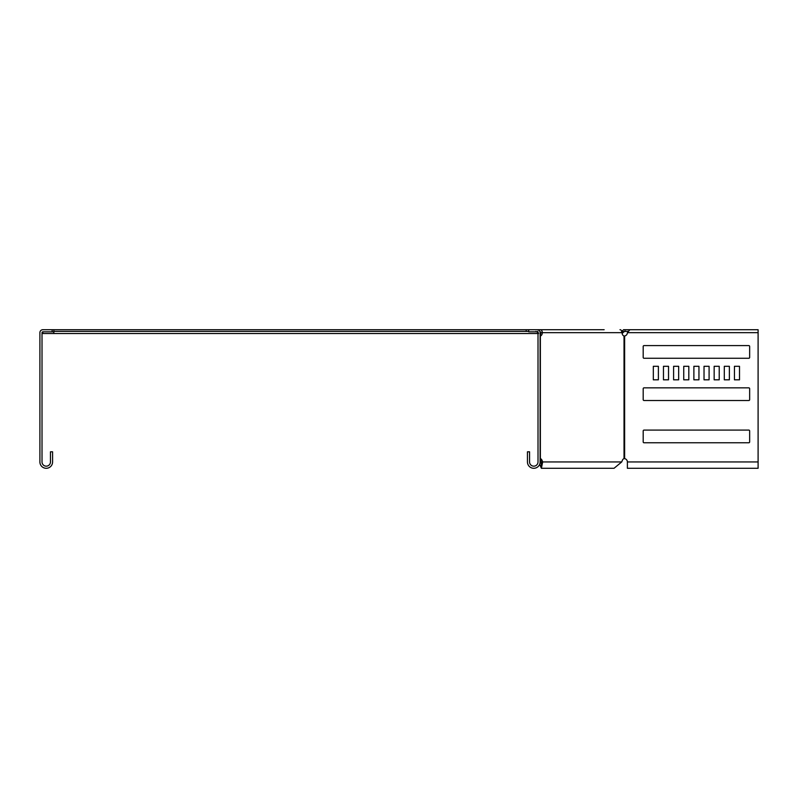 <?xml version="1.0" encoding="UTF-8"?>
<svg xmlns="http://www.w3.org/2000/svg" width="798" height="798" viewBox="0 0 798 798"><rect width="100%" height="100%" fill="white"/><g stroke="black" fill="none" stroke-linecap="round" stroke-linejoin="round"><path stroke-width="1.2" d="M540.745 333.514L540.126 333.514M528.715 329.714L537.164 329.714A2.953 2.953 0 0 1 540.126 332.666L540.126 461.952A6.334 6.334 0 0 1 533.782 468.286A6.334 6.334 0 0 1 527.448 461.952L527.448 451.808L529.563 451.808L529.563 461.952A4.229 4.229 0 0 0 533.782 466.172A4.229 4.229 0 0 0 538.012 461.952L538.012 332.666A0.848 0.848 0 0 0 537.164 331.828L528.715 331.828L528.715 329.714L53.845 329.714L53.845 333.514L538.012 333.514M53.845 333.514L42.853 333.514L42.853 331.828A0.848 0.848 0 0 0 42.015 332.666L42.015 461.952A4.229 4.229 0 0 0 46.234 466.172A4.229 4.229 0 0 0 50.464 461.952L50.464 451.808L52.578 451.808L52.578 461.952A6.334 6.334 0 0 1 46.234 468.286A6.334 6.334 0 0 1 39.9 461.952L39.9 332.666A2.953 2.953 0 0 1 42.853 329.714L52.149 329.714L52.149 331.828L42.853 331.828M621.462 331.828L622.59 330.701L623.787 331.898L622.161 333.514M623.787 331.898L624.974 331.399L624.974 329.714L623.577 329.714L622.59 330.701M621.961 331.33L623.158 332.527M53.845 331.828L52.149 331.828M537.164 329.714L540.226 329.714A2.953 2.095 90 0 1 542.321 332.666L540.825 332.666A0.848 0.599 90 0 0 540.226 331.828L539.997 331.828M628.086 331.399L624.974 331.399M633.911 329.714L624.974 329.714M538.59 333.514L537.722 331.33M537.722 332.527L535.977 331.399M53.845 331.399L526.181 331.399L526.181 329.714M528.715 331.399L526.181 331.399M643.188 357.424A0.848 0.848 0 0 0 644.026 358.272L748.803 358.272A0.848 0.848 0 0 0 749.651 357.424L749.651 346.442A0.848 0.848 0 0 0 748.803 345.594L644.026 345.594A0.848 0.848 0 0 0 643.188 346.442L643.188 357.424A0.848 0.848 0 0 0 644.026 358.272M643.188 441.922A0.848 0.848 0 0 0 644.026 442.77L748.803 442.77A0.848 0.848 0 0 0 749.651 441.922L749.651 430.94A0.848 0.848 0 0 0 748.803 430.092L644.026 430.092A0.848 0.848 0 0 0 643.188 430.94L643.188 441.922A0.848 0.848 0 0 0 644.026 442.77M643.188 399.678A0.848 0.848 0 0 0 644.026 400.516L748.803 400.516A0.848 0.848 0 0 0 749.651 399.678L749.651 388.696A0.848 0.848 0 0 0 748.803 387.848L644.026 387.848A0.848 0.848 0 0 0 643.188 388.696L643.188 399.678A0.848 0.848 0 0 0 644.026 400.516M658.39 366.302L653.323 366.302L653.323 379.818L658.39 379.818L658.39 366.302L653.323 366.302L653.323 379.818L658.39 379.818L658.39 366.302M668.534 366.302L663.467 366.302L663.467 379.818L668.534 379.818L668.534 366.302L663.467 366.302L663.467 379.818L668.534 379.818L668.534 366.302M678.669 366.302L673.602 366.302L673.602 379.818L678.669 379.818L678.669 366.302L673.602 366.302L673.602 379.818L678.669 379.818L678.669 366.302M688.814 366.302L683.746 366.302L683.746 379.818L688.814 379.818L688.814 366.302L683.746 366.302L683.746 379.818L688.814 379.818L688.814 366.302M698.948 366.302L693.881 366.302L693.881 379.818L698.948 379.818L698.948 366.302L693.881 366.302L693.881 379.818L698.948 379.818L698.948 366.302M709.093 366.302L704.026 366.302L704.026 379.818L709.093 379.818L709.093 366.302L704.026 366.302L704.026 379.818L709.093 379.818L709.093 366.302M719.227 366.302L714.16 366.302L714.16 379.818L719.227 379.818L719.227 366.302L714.16 366.302L714.16 379.818L719.227 379.818L719.227 366.302M729.372 366.302L724.305 366.302L724.305 379.818L729.372 379.818L729.372 366.302L724.305 366.302L724.305 379.818L729.372 379.818L729.372 366.302M734.439 366.302L734.439 379.818L739.507 379.818L739.507 366.302L734.439 366.302L734.439 379.818L739.507 379.818L739.507 366.302L734.439 366.302M604.156 329.714L540.226 329.714M540.126 458.631L540.366 458.631A3.382 2.394 -90 0 1 542.002 460.256L542.69 461.952L541.194 461.952C541.323 467.399 541.463 467.399 541.593 461.952L540.096 461.952M540.126 461.892L540.645 460.616M540.126 459.558A3.382 2.394 -90 0 1 540.505 460.256L541.194 461.952C541.323 467.399 541.463 467.399 541.593 461.952M619.986 329.714A2.953 2.095 90 0 1 622.081 332.666A3.382 2.394 90 0 0 624.026 335.988L624.625 335.988A3.382 3.382 0 0 0 627.388 332.666L629.881 329.714L758.1 329.714L758.1 468.286L627.388 468.286L627.388 461.952A3.382 3.382 0 0 0 624.625 458.631L624.026 458.631A3.382 2.394 90 0 0 622.4 460.256L621.712 461.952L542.69 461.952L541.393 468.286L539.648 464.366M621.712 461.952L614.041 468.286L541.393 468.286L614.041 468.286M622.081 332.666L542.321 332.666A3.382 2.394 -90 0 1 540.366 335.988L540.126 335.988M540.825 332.666A3.382 2.394 -90 0 1 540.126 335.06M644.026 345.594A0.848 0.848 0 0 0 643.188 346.442M749.651 346.442A0.848 0.848 0 0 0 748.803 345.594M748.803 358.272A0.848 0.848 0 0 0 749.651 357.424M644.026 430.092A0.848 0.848 0 0 0 643.188 430.94M749.651 430.94A0.848 0.848 0 0 0 748.803 430.092M748.803 442.77A0.848 0.848 0 0 0 749.651 441.922M644.026 387.848A0.848 0.848 0 0 0 643.188 388.696M749.651 388.696A0.848 0.848 0 0 0 748.803 387.848M748.803 400.516A0.848 0.848 0 0 0 749.651 399.678M53.845 329.714L52.149 329.714M542.002 460.256L540.505 460.256M540.366 335.988L540.366 458.631M624.026 335.988L624.026 458.631M624.625 335.988L624.625 458.631M627.388 461.952L758.1 461.952M627.388 332.666L758.1 332.666"/></g></svg>
